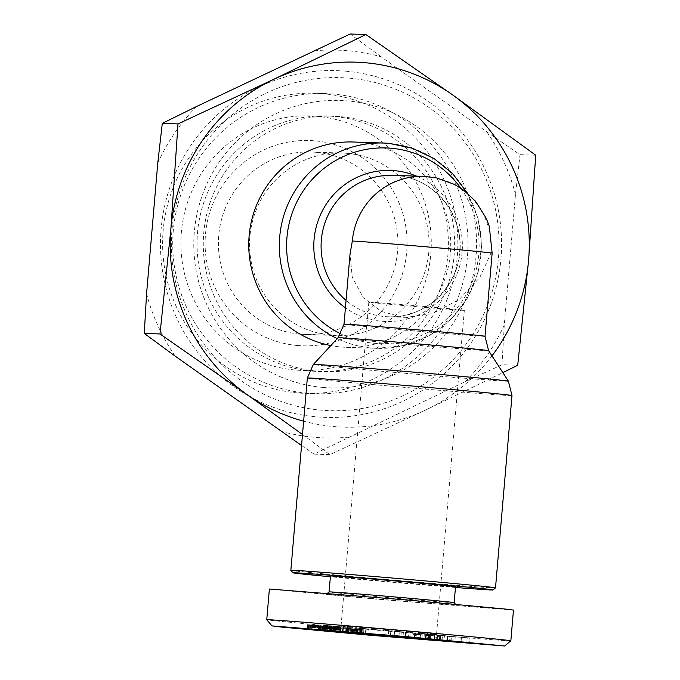 <?xml version="1.0" encoding="UTF-8"?>
<svg xmlns="http://www.w3.org/2000/svg" width="680" height="680" viewBox="0 0 680 680"><rect width="100%" height="100%" fill="white"/><g stroke="black" fill="none" stroke-linecap="round" stroke-linejoin="round"><path stroke-width="0.51" stroke-dasharray="3.4 2.55" d="M510.833 640.807L509.524 640.823C496.901 640.322 425.654 634.448 370.923 629.646C315.843 624.843 257.916 619.412 268.073 619.692M328.831 630.224L329.214 625.677L325.142 625.354L324.096 625.277L323.705 629.825M323.298 625.285L326.629 625.6L326.247 630.02M342.848 631.482L343.23 626.994L331.177 626.05L342.805 627.062L342.423 631.542M327.717 630.13L328.1 625.659L339.422 626.56L329.214 625.677M438.897 639.6L439.28 635.145L440.767 635.231L434.75 634.619L419.628 633.539L427.269 634.211L426.887 638.715M427.269 634.211L437.682 635.027L425.867 633.998L430.414 634.423L430.024 638.911M430.414 634.423L427.507 634.185L427.116 638.733M427.507 634.185L421.149 633.564L420.767 638.019M420.639 638.12L421.149 633.564L425.774 633.896L425.391 638.384M425.774 633.896L434.716 634.687L434.325 639.166M353.226 142.01A102.706 100.989 -88 0 1 450.338 253.462A102.706 100.989 -88 0 1 346.239 347.301A102.706 100.989 -88 0 1 330.82 345.559M303.637 421.175A182.589 179.529 92 0 0 334.135 426.564A182.589 179.529 92 0 0 425.654 410.023A182.589 179.529 92 0 0 491.98 355.878M302.498 434.528L329.851 454.648L425.654 410.023L502.843 372.615M535.721 155.21L520.005 154.674L486.769 131.827L381.149 56.78A194.004 190.748 92 0 0 347.599 50.736A194.004 190.748 92 0 0 313.514 50.864M381.149 56.78L350.149 34M345.839 71.196A173.459 170.553 -88 0 1 500.939 258.885A173.459 170.553 -88 0 1 316.208 416.832A173.459 170.553 -88 0 1 161.109 229.151A173.459 170.553 -88 0 1 345.839 71.196M349.409 78.166A166.608 163.82 -88 0 1 498.389 258.442A166.608 163.82 -88 0 1 320.951 410.15A166.608 163.82 -88 0 1 171.981 229.874A166.608 163.82 -88 0 1 349.409 78.166M424.056 176.392A70.754 69.564 -88 0 1 427.686 176.613A70.754 69.564 -88 0 1 490.952 253.164L479.74 277.61L459.144 299.531L432.675 313.523L406.368 317.373L402.713 317.152L381.421 311.482L363.264 297.661L352.24 277.151L350.047 253.886M339.864 116.603A127.814 125.672 92 0 0 333.293 116.212A127.814 125.672 92 0 0 203.507 236.325A127.814 125.672 92 0 0 318.027 371.288A127.814 125.672 92 0 0 324.598 371.679A127.814 125.672 92 0 0 454.393 251.566A127.814 125.672 92 0 0 339.864 116.603M322.898 387.413A143.786 141.381 -88 0 1 194.335 231.829A143.786 141.381 -88 0 1 347.463 100.903A143.786 141.381 -88 0 1 476.034 256.488A143.786 141.381 -88 0 1 322.898 387.413M333.625 116.391A127.814 125.672 92 0 0 327.063 115.999A127.814 125.672 92 0 0 197.268 236.113A127.814 125.672 92 0 0 311.797 371.076A127.814 125.672 92 0 0 318.359 371.467A127.814 125.672 92 0 0 448.154 251.353A127.814 125.672 92 0 0 333.625 116.391M333.192 94.061A150.144 147.628 92 0 0 325.474 93.593A150.144 147.628 92 0 0 173 234.702A150.144 147.628 92 0 0 307.538 393.244A150.144 147.628 92 0 0 315.256 393.712A150.144 147.628 92 0 0 467.721 252.603A150.144 147.628 92 0 0 333.192 94.061M323.068 93.721A150.144 147.628 92 0 0 315.35 93.253A150.144 147.628 92 0 0 162.877 234.362A150.144 147.628 92 0 0 297.415 392.896A150.144 147.628 92 0 0 305.133 393.363A150.144 147.628 92 0 0 457.598 252.263A150.144 147.628 92 0 0 323.068 93.721M495.508 587.877A102.706 0.977 4.9 0 1 493.79 587.894A102.706 0.977 4.9 0 1 374.476 578.459A102.706 0.977 4.9 0 1 290.853 570.333M316.957 116.314A127.321 125.188 92 0 0 181.364 232.254A127.321 125.188 92 0 0 295.214 370.013A127.321 125.188 92 0 0 430.805 254.082A127.321 125.188 92 0 0 316.957 116.314M297.313 345.491A102.706 100.989 92 0 0 406.691 251.974A102.706 100.989 92 0 0 314.857 140.845A102.706 100.989 92 0 0 205.479 234.362A102.706 100.989 92 0 0 297.313 345.491M315.962 152.286A91.29 89.769 -88 0 1 397.766 248.676A91.29 89.769 -88 0 1 305.056 334.483A91.29 89.769 -88 0 1 300.365 334.195A91.29 89.769 -88 0 1 218.56 237.796A91.29 89.769 -88 0 1 311.27 151.997A91.29 89.769 -88 0 1 315.962 152.286M455.523 586.729A62.764 0.595 4.9 0 1 454.469 586.746A62.764 0.595 4.9 0 1 387.226 581.468A62.764 0.595 4.9 0 1 330.454 576.002M454.155 602.641L454.155 602.641A62.764 0.595 4.9 0 1 453.101 602.667A62.764 0.595 4.9 0 1 380.188 596.895A62.764 0.595 4.9 0 1 329.086 591.923L329.086 591.923M347.14 153.34A91.29 89.769 -88 0 1 428.944 249.738A91.29 89.769 -88 0 1 336.234 335.537A91.29 89.769 -88 0 1 331.543 335.257A91.29 89.769 -88 0 1 249.738 238.858A91.29 89.769 -88 0 1 342.448 153.059A91.29 89.769 -88 0 1 347.14 153.34M379.584 599.156A65.05 0.62 4.9 0 1 326.621 593.997A65.05 0.62 4.9 0 1 403.274 599.964A65.05 0.62 4.9 0 1 456.238 605.106A65.05 0.62 4.9 0 1 379.584 599.156M380.069 629.961A47.931 0.459 -175.1 0 0 436.552 634.346L436.552 634.346A47.931 0.459 -175.1 0 0 397.528 630.556A47.931 0.459 -175.1 0 0 341.046 626.161L341.046 626.161A47.931 0.459 -175.1 0 0 380.069 629.961M407.847 305.923A47.931 0.459 -175.1 0 0 464.329 310.318A47.931 0.459 -175.1 0 0 425.306 306.519A47.931 0.459 -175.1 0 0 368.824 302.132A47.931 0.459 -175.1 0 0 407.847 305.923M329.851 454.648L314.135 454.113L465.358 381.591L501.993 364.735L517.71 365.271M301.554 445.493L314.135 454.113M501.993 364.735L504.279 324.981L515.483 194.352L520.005 154.674M515.483 194.352A194.004 190.748 92 0 0 486.769 131.827M465.358 381.591A194.004 190.748 92 0 0 504.279 324.981M280.908 431.256A194.004 190.748 92 0 0 348.534 437.172M146.574 293.675A194.004 190.748 92 0 0 175.279 356.209M196.69 106.437A194.004 190.748 92 0 0 157.769 163.055M455.456 587.469A100.428 0.96 4.9 0 1 330.387 576.75M513.468 610.096L373.558 598.952L269.382 589.016M400.911 636.352L401.302 631.805L394.596 631.065L394.204 635.613M394.596 631.065L388.748 630.556L388.356 635.103M388.748 630.556L385.322 630.513L384.94 635.06M385.322 630.513L390.822 630.989L390.447 635.281M390.822 630.989L393.006 631.014L392.624 635.468M393.006 631.014L399.882 631.779L399.508 636.2M399.882 631.779L405.51 632.264L405.135 636.565M405.51 632.264L408.926 632.307L408.536 636.854M408.926 632.307L403.435 631.831L403.045 636.378M403.435 631.831L401.302 631.805M326.629 625.6L340.561 626.756L340.17 631.252M343.043 631.575L343.434 627.028L340.561 626.756M335.368 626.373L334.976 630.921M331.177 626.05L330.786 630.598M342.805 627.062L348.118 627.462L347.735 631.941M343.901 631.575L344.284 627.028L348.075 627.385L347.684 631.933M344.284 627.028L330.93 625.923L330.539 630.471M327.709 630.207L328.1 625.659L330.93 625.923M335.317 626.246L334.934 630.734M339.422 626.56L339.031 631.108M338.81 626.501L338.419 631.048M439.467 635.154L439.085 639.616M440.767 635.231L440.377 639.778M436.11 634.746L435.719 639.293M414.681 637.611L415.072 633.063L419.628 633.539M426.436 634.159L426.046 638.707M429.743 634.465L429.361 638.911M437.682 635.027L437.291 639.574M428.689 634.202L428.298 638.75M425.867 633.998L425.484 638.545M434.036 639.242L434.716 634.687M434.426 634.695L434.019 639.242M434.409 634.695L439.28 635.145M361.369 633.106L361.76 628.558L361.063 632.969M361.454 628.473L369.019 629.102L368.637 633.556M369.019 629.102L372.266 629.417L371.883 633.87M372.266 629.417L378.267 629.909L377.876 634.457M378.267 629.909L360.978 628.226L360.587 632.774M360.978 628.226L355.155 627.742L354.764 632.289M355.155 627.742L355.844 628.065L355.478 632.349M355.844 628.065L361.76 628.558M442.077 640.212L442.459 635.723L447.78 636.165L447.397 640.662M447.78 636.165L451.137 636.523L450.755 640.942M451.137 636.523L447.117 636.216L446.726 640.764M447.117 636.216L449.777 636.497L449.395 640.968M449.777 636.497L469.82 638.035L469.429 642.583M469.82 638.035L467.237 637.763L466.854 642.311M467.237 637.763L439.841 635.443L439.45 639.99M439.841 635.443L442.459 635.723M440.198 639.897L440.589 635.35L447.601 636.029L447.219 640.5M447.601 636.029L451.46 636.327L451.069 640.875M451.46 636.327L444.44 635.647L444.057 640.194M444.44 635.647L440.589 635.35M308.168 629.289L308.558 624.733L307.896 624.69L307.504 629.238M307.896 624.69L307.42 629.229M307.81 624.682L307.377 624.656L306.986 629.204L307.36 624.69L307.284 629.221M307.377 624.656L306.782 629.196M307.675 624.725L308.116 624.775L307.734 629.255M308.116 624.775L308.695 624.835L308.312 629.298M308.695 624.835L308.465 629.306M308.848 624.852L309.502 624.92L309.12 629.357M309.502 624.92L310.165 624.988L309.782 629.408M310.165 624.988L310.837 625.056L310.462 629.467M310.837 625.056L311.508 625.115L311.125 629.519L311.55 624.979L310.497 624.886L310.106 629.433M311.508 625.115L311.21 629.527M311.584 625.124L312.57 625.217L312.188 629.706M312.57 625.217L313.599 625.311L313.216 629.799M313.599 625.311L314.687 625.404L314.296 629.892M314.687 625.404L315.358 625.464L314.976 629.952M315.358 625.464L316.421 625.549L316.03 630.037M316.421 625.549L317.585 625.651L317.203 630.164M317.585 625.651L318.869 625.753L318.478 630.3M318.869 625.753L316.608 625.506L316.217 630.054M316.608 625.506L315.962 625.456L315.579 630.003M315.962 625.456L314.78 625.354L314.389 629.901M314.78 625.354L313.854 625.277L313.463 629.825M313.854 625.277L313.047 625.2L312.655 629.748M313.047 625.2L312.35 625.133L311.958 629.68M312.35 625.133L311.686 629.569M312.069 625.098L311.78 629.578M312.162 625.098L312.128 629.604M312.511 625.124L313.378 625.183L312.987 629.68M313.378 625.183L314.228 625.26L313.846 629.748M314.228 625.26L315.444 625.362L315.061 629.858M315.444 625.362L316.149 625.421L315.767 629.918M316.149 625.421L317.101 625.506L316.719 630.003M317.101 625.506L318.265 625.617L317.883 630.113M318.265 625.617L319.676 625.744L319.286 630.233M319.676 625.744L319.413 630.25L319.804 625.702L318.537 625.583L318.147 630.13M319.796 625.753L321.113 625.872L320.731 630.369M321.113 625.872L322.354 625.983L321.971 630.479M322.354 625.983L323.519 626.085L323.127 630.581M323.519 626.085L324.589 626.187L324.216 630.581M324.589 626.187L325.584 626.271L325.21 630.683M325.584 626.271L326.493 626.356L326.12 630.777M326.493 626.356L327.335 626.424L326.952 630.861M327.335 626.424L328.245 626.501L327.862 630.963M328.245 626.501L329.4 626.603L329.018 631.082M329.4 626.603L330.539 626.705L330.157 631.202M330.539 626.705L331.661 626.798L331.271 631.321M331.661 626.798L332.741 626.884L332.35 631.431M332.741 626.884L324.657 626.034L324.267 630.581M324.657 626.034L320.212 625.677L319.821 630.224M320.212 625.677L324.42 626.119L324.037 630.564M324.42 626.119L323.578 626.042L323.187 630.59M323.578 626.042L322.592 625.957L322.201 630.505M322.592 625.957L321.801 630.462M322.192 625.914L321.224 625.829L320.841 630.377M321.224 625.829L319.914 625.711L319.532 630.258M318.537 625.583L317.39 625.481L316.999 630.029M317.39 625.481L316.31 625.387L315.92 629.935M316.31 625.387L315.333 625.303L314.942 629.85M315.333 625.303L314.44 625.217L314.05 629.765M314.44 625.217L313.803 625.167L313.412 629.714M313.803 625.167L312.639 625.064L312.248 629.612M312.639 625.064L311.55 624.979M310.497 624.886L309.952 629.425M310.344 624.877L309.375 624.801L308.983 629.348M309.375 624.801L308.558 624.733M330.633 631.61L331.024 627.062L333.812 627.308L333.421 631.813M333.812 627.308L348.704 628.422L348.313 632.969M348.704 628.422L345.942 628.167L345.559 632.715M345.942 628.167L331.024 627.062M429.497 640.058L429.87 635.656L436.458 636.029L436.067 640.577M436.458 636.029L434.401 635.808L434.019 640.356M434.401 635.808L422.229 634.806L421.838 639.353M422.229 634.806L420.469 634.619L420.078 639.166M420.469 634.619L414.63 634.134L414.239 638.682M414.63 634.134L416.389 634.329L415.999 638.826M416.389 634.329L413.431 634.083L413.041 638.639M413.431 634.083L415.471 634.312L415.089 638.8M415.471 634.312L418.421 634.55L418.038 638.996M418.421 634.55L424.201 635.188L423.827 639.514M424.201 635.188L429.87 635.656M357.68 633.887L358.071 629.34L363.876 629.858L363.494 634.372M363.876 629.858L363.673 634.406M364.063 629.858L363.622 634.389M364.012 629.841L363.324 634.346M363.707 629.799L363.248 629.748L362.856 634.295M363.248 629.748L362.584 634.27M362.975 629.722L362.296 629.654L361.913 634.202M362.296 629.654L361.428 629.569L361.037 634.125M361.428 629.569L360.876 634.108M361.267 629.561L360.425 629.476L360.034 634.024M360.425 629.476L359.423 629.391L359.04 633.938M359.423 629.391L358.292 629.289L357.901 633.837M358.292 629.289L357.774 629.238L357.391 633.785M357.774 629.238L356.592 629.136L356.201 633.683M356.592 629.136L355.478 629.034L355.087 633.582M355.478 629.034L354.416 628.94L354.025 633.488L354.399 628.983L354.161 633.496M354.416 628.94L353.404 628.856L353.013 633.403M353.404 628.856L352.554 628.779L352.163 633.327M352.554 628.779L351.45 628.694L351.058 633.241M351.45 628.694L350.396 628.601L350.004 633.148M350.396 628.601L349.409 628.524L349.019 633.071M349.409 628.524L348.772 628.473L348.381 633.02M348.772 628.473L347.939 628.413L347.548 632.961M347.939 628.413L347.242 628.362L346.851 632.91M347.242 628.362L346.673 628.32L346.281 632.867M346.673 628.32L345.874 632.842M346.264 628.294L345.899 632.842M345.975 628.277L345.5 632.833M346.29 628.337L345.967 632.851M346.35 628.346L346.817 628.396L346.426 632.876M346.817 628.396L347.438 628.456L347.055 632.927M347.438 628.456L348.202 628.533L347.82 632.978M348.202 628.533L349.137 628.617L348.755 633.054M349.137 628.617L350.2 628.711L349.817 633.139M350.2 628.711L350.931 628.779L350.548 633.199M350.931 628.779L352.061 628.881L351.671 633.386M352.061 628.881L352.997 628.966L352.614 633.471M352.997 628.966L354.178 629.068L353.796 633.582M354.178 629.068L352.257 628.923L351.866 633.471M352.257 628.923L343.502 628.133L343.111 632.681M343.502 628.133L341.351 627.988L340.969 632.536M341.351 627.988L354.28 629.162L353.906 633.59M354.28 629.162L361.207 629.663L360.817 634.211M361.207 629.663L356.898 629.263L356.507 633.811M356.898 629.263L356.235 629.212L355.844 633.76M356.235 629.212L355.19 629.119L354.798 633.667M355.19 629.119L354.552 629.068L354.161 633.615M354.552 629.068L353.473 628.975L353.082 633.522M353.473 628.975L352.886 633.496M353.277 628.949L352.393 628.873L352.002 633.42M352.393 628.873L351.883 628.813L351.492 633.361M351.883 628.813L351.399 633.267M351.781 628.804L351.551 633.275M351.934 628.804L352.401 628.83L352.019 633.318M352.401 628.83L352.844 628.864L352.452 633.352M352.844 628.864L353.583 628.915L353.192 633.42M353.583 628.915L354.399 628.983M354.543 628.991L355.631 629.085L355.249 633.598M355.631 629.085L356.711 629.178L356.328 633.692M356.711 629.178L357.544 629.255L357.153 633.769M357.544 629.255L358.13 629.314L357.748 633.819M358.13 629.314L357.808 633.828M358.19 629.323L357.918 633.837M334.441 631.745L334.832 627.198L339.031 627.597L338.649 632.043M339.031 627.597L338.887 632.068M339.269 627.615L339.932 627.665L339.55 632.137M339.932 627.665L340.433 627.7L340.051 632.188M340.433 627.7L340.068 632.196M340.791 627.716L340.603 632.273L340.799 627.716M340.459 627.649L340.008 627.597L339.618 632.145M340.008 627.597L339.397 627.538L339.005 632.086M339.397 627.538L338.623 627.453L338.232 632M338.623 627.453L337.909 631.975M338.3 627.428L337.484 627.342L337.093 631.89M337.484 627.342L336.659 627.266L336.269 631.813M336.659 627.266L335.818 627.189L335.427 631.737M335.818 627.189L334.976 627.113L334.585 631.66M334.976 627.113L334.441 627.062L334.05 631.61M334.441 627.062L333.361 626.968L332.971 631.516M333.361 626.968L332.248 626.866L331.857 631.414M332.248 626.866L331.1 626.773L330.709 631.321M331.1 626.773L330.319 631.287M330.709 626.739L329.579 626.645L329.188 631.193M329.579 626.645L328.517 626.56L328.125 631.108M328.517 626.56L327.548 626.476L327.156 631.023M327.548 626.476L326.791 630.998M327.173 626.45L326.341 626.39L325.958 630.938M326.341 626.39L325.762 626.348L325.372 630.895M325.762 626.348L325.303 630.887M325.695 626.34L324.981 630.87M325.372 626.322L324.938 630.879M325.32 626.331L325.065 630.879M325.448 626.348L325.482 630.904M325.873 626.399L325.031 626.322L324.64 630.87M325.031 626.322L323.918 626.221L323.527 630.768M323.918 626.221L322.856 626.135L322.464 630.683M322.856 626.135L322.422 626.093L322.031 630.64L322.413 626.221L323.255 626.297L322.873 630.793M322.422 626.093L321.334 626.008L320.943 630.556M321.334 626.008L320.322 625.923L319.931 630.471M320.322 625.923L319.855 630.462M320.246 625.914L319.404 625.855L319.014 630.402M319.404 625.855L318.784 625.804L318.393 630.351M318.784 625.804L317.976 630.326M318.368 625.779L317.925 630.326M318.308 625.804L318.214 630.343M318.597 625.838L319.082 625.889L318.69 630.377M319.082 625.889L319.702 625.957L319.32 630.419M319.702 625.957L320.493 626.034L320.11 630.487M320.493 626.034L320.331 630.505M320.714 626.05L321.547 626.135L321.164 630.572M321.547 626.135L322.413 626.221M323.255 626.297L324.139 626.382L323.756 630.879M324.139 626.382L325.04 626.458L324.657 630.963M325.04 626.458L325.584 626.51L325.193 631.006M325.584 626.51L326.655 626.603L326.273 631.1M326.655 626.603L327.769 626.696L327.386 631.193M327.769 626.696L328.899 626.79L328.517 631.312M328.899 626.79L330.072 626.892L329.681 631.439M330.072 626.892L327.556 626.62L327.165 631.167M327.556 626.62L326.918 631.15M327.301 626.603L326.128 626.501L325.737 631.048M326.128 626.501L325.168 626.424L324.776 630.972M325.168 626.424L324.471 626.356L324.079 630.913M324.471 626.356L323.62 626.28L323.238 630.827M323.62 626.28L322.898 630.793M323.289 626.246L322.771 630.708M323.161 626.221L322.94 630.717M323.332 626.237L324.096 626.288L323.714 630.785M324.096 626.288L324.904 626.356L324.522 630.861M324.904 626.356L326.026 626.45L325.644 630.913M326.026 626.45L326.986 626.535L326.604 630.981M326.986 626.535L327.811 626.62L327.428 631.048M327.811 626.62L327.845 631.082M328.219 626.663L331.925 626.952L331.534 631.499M331.925 626.952L331.168 626.884L330.777 631.431M331.168 626.884L330.497 626.815L330.106 631.363M330.497 626.815L330.029 631.363M330.421 626.807L329.936 626.756L329.553 631.303M329.596 631.227L329.978 626.748L329.536 631.218M329.978 626.748L330.471 626.781L330.089 631.269M330.471 626.781L331.373 626.85L330.99 631.346M331.373 626.85L331.287 631.371M331.67 626.875L332.732 626.96L332.35 631.457M332.732 626.96L333.786 627.053L333.404 631.55M333.786 627.053L333.447 631.558M333.829 627.053L334.892 627.147L334.5 631.652M334.892 627.147L335.716 627.232L335.325 631.729M335.716 627.232L336.158 627.274L335.775 631.771M336.158 627.274L335.852 631.771M336.234 627.292L335.767 631.839M336.158 627.292L335.69 627.258L335.3 631.805M335.69 627.258L334.832 627.198M365.678 628.77L360.663 628.277L365.678 628.77L365.296 633.233M455.26 636.846L461.465 637.321L455.26 636.846L454.877 641.393M427.193 635.35L430.534 635.545L427.193 635.35L426.802 639.906M360.749 632.944L361.131 628.396M360.663 628.277L360.273 632.748M452.863 641.121L453.254 636.633M461.465 637.321L461.074 641.818M423.878 639.523L424.269 635.035M430.534 635.545L430.151 640.033M460.717 188.113A97.894 96.263 -88 0 1 478.762 254.175A97.894 96.263 -88 0 1 374.501 343.315A97.894 96.263 -88 0 1 340.892 333.931M389.087 143.369A102.706 100.989 -88 0 1 480.921 254.499A102.706 100.989 -88 0 1 376.822 348.339A102.706 100.989 -88 0 1 371.543 348.024A102.706 100.989 -88 0 1 337.229 338.631M508.402 381.183A97.894 0.935 4.9 0 1 393.031 372.224A97.894 0.935 4.9 0 1 313.327 364.463M511.998 395.565A102.706 0.977 4.9 0 1 390.966 386.155A102.706 0.977 4.9 0 1 307.334 378.021M323.365 625.294L322.975 629.774M416.568 176.137A75.556 74.298 -88 0 1 462.111 252.433A75.556 74.298 -88 0 1 419.475 314.415A75.556 74.298 -88 0 1 345.423 307.861M406.368 317.373L388.238 316.761C423.598 318.861 457.249 288.745 459.569 252.119C463.964 212.917 431.111 175.491 393.057 175.338A70.754 69.564 -88 0 1 459.952 252.11A70.754 69.564 -88 0 1 388.238 316.761A70.754 69.564 -88 0 1 346.06 300.407M485.01 336.302A70.754 0.671 4.9 0 1 483.82 336.32A70.754 0.671 4.9 0 1 401.633 329.817A70.754 0.671 4.9 0 1 344.021 324.216M488.606 350.668A75.556 0.722 4.9 0 1 487.339 350.693A75.556 0.722 4.9 0 1 399.559 343.749A75.556 0.722 4.9 0 1 338.036 337.756M492.142 253.147A70.754 0.671 4.9 0 1 490.952 253.164M329.553 625.863L329.171 630.351M333.531 626.195L333.149 630.674M336.065 626.442L335.673 630.989M331.729 626.101L331.339 630.64M343.536 626.96L343.145 631.508M337.807 626.476L337.416 631.023M334.696 626.187L334.313 630.674M434.75 634.619L434.358 639.166M346.239 347.301L376.813 348.339L403.682 345.61L428.927 335.775L450.721 319.524L467.5 298.001L478.074 272.765L481.687 245.599L478.074 218.441L467.5 193.222M327.063 115.999L333.293 116.212M315.35 93.253L325.474 93.593M305.056 334.483L336.234 335.537M327.53 593.232L326.621 593.997M464.329 310.318L436.552 634.346L441.745 640.517M318.359 371.467L324.598 371.679M305.133 393.363L315.256 393.712M311.27 151.997L342.448 153.059M455.549 604.29L456.238 605.106M322.133 629.74L322.524 625.192M348.823 627.487L348.432 632.034M434.639 639.192L435.022 634.729M368.824 302.132L341.046 626.161L334.875 631.354"/><path stroke-width="1.02" d="M271.957 625.898L405.144 636.514L504.662 646L371.475 635.366L281.333 627.045L271.957 625.898L266.755 619.726L268.073 619.692C280.339 620.16 351.866 626.05 406.674 630.861C462.102 635.74 519.885 641.087 509.524 640.823M323.705 629.825L347.726 632.009L322.906 629.833M426.887 638.715L414.681 637.611M430.024 638.911L426.887 638.758M425.391 638.384L430.024 638.971M419.237 638.087L438.889 639.693L425.382 638.443M330.82 345.559A102.706 100.989 -88 0 1 249.126 235.85A102.706 100.989 -88 0 1 353.226 142.01L383.809 143.046A102.706 100.989 -88 0 1 389.087 143.369M344.021 324.216L338.036 337.756A75.556 0.722 4.9 0 1 339.303 337.739A75.556 0.722 4.9 0 1 427.082 344.683A75.556 0.722 4.9 0 1 488.606 350.668L485.01 336.302A70.754 0.671 4.9 0 0 427.405 330.692A70.754 0.671 4.9 0 0 345.21 324.19A70.754 0.671 4.9 0 0 344.021 324.216L350.047 253.886L352.342 241.034A70.754 69.564 -88 0 1 424.056 176.392L436.466 177.922L454.41 184.391L463.615 190.145L475.533 201.255L486.336 218.458L489.319 226.449L492.142 253.147A70.754 0.671 4.9 0 0 434.528 247.537A70.754 0.671 4.9 0 0 352.342 241.034M292.578 570.29A102.706 0.977 4.9 0 1 411.893 579.726A102.706 0.977 4.9 0 1 495.516 587.869A102.706 0.977 4.9 0 1 495.508 587.877L511.998 395.565A102.706 0.977 4.9 0 0 428.375 387.43A102.706 0.977 4.9 0 0 307.334 378.021L290.853 570.316A102.706 0.977 4.9 0 1 292.578 570.29M330.387 576.75A100.428 0.96 4.9 0 1 292.935 572.798L290.853 570.333A102.706 0.977 4.9 0 1 290.853 570.316M292.935 572.798A100.428 0.96 4.9 0 1 294.618 572.755A100.428 0.96 4.9 0 1 402.688 581.238A100.428 0.96 4.9 0 1 493.042 589.951A100.428 0.96 4.9 0 1 491.36 589.976A100.428 0.96 4.9 0 1 455.456 587.469M454.155 602.641A62.764 0.595 4.9 0 0 403.053 597.669A62.764 0.595 4.9 0 0 330.14 591.906A62.764 0.595 4.9 0 0 329.094 591.914A62.764 0.595 4.9 0 0 329.086 591.923L330.454 576.002A62.764 0.595 4.9 0 1 331.508 575.986A62.764 0.595 4.9 0 1 398.752 581.264A62.764 0.595 4.9 0 1 455.523 586.729L454.155 602.641L455.549 604.29M398.08 636.276A53.635 0.51 4.9 0 1 441.745 640.517A53.635 0.51 4.9 0 1 378.539 635.604A53.635 0.51 4.9 0 1 334.875 631.354A53.635 0.51 4.9 0 1 398.08 636.276M491.98 355.878A182.589 179.529 92 0 0 528.59 260.304A182.589 179.529 92 0 0 452.667 94.936A182.589 179.529 92 0 0 273.81 79.288A182.589 179.529 92 0 0 170.875 228.999A182.589 179.529 92 0 0 246.798 394.366A182.589 179.529 92 0 0 303.637 421.175M502.843 372.615L517.71 365.271L528.59 260.304L535.721 155.21L452.667 94.936L365.865 34.535L273.81 79.288L178.007 123.913L170.875 228.999L159.995 333.965L246.798 394.366L302.498 434.528M159.995 333.965L144.279 333.429L175.279 356.209L301.554 445.493M178.007 123.913L162.291 123.377L157.769 163.055L146.574 293.675L144.279 333.429M365.865 34.535L350.149 34L196.69 106.437L162.291 123.377M266.755 619.718L269.382 589.016L409.3 600.168L506.022 609.127L513.468 610.096L510.841 640.798L504.662 646M388.356 635.103L408.536 636.854L388.356 635.103M368.628 633.649L354.764 632.289L368.637 633.556M450.746 641.078L469.429 642.583L450.755 640.942M451.069 640.875L440.198 639.897L451.069 640.875M307.42 629.229L332.35 631.431L307.42 629.229M348.313 632.969L330.633 631.61L348.313 632.969M434.019 640.356L413.041 638.639L434.019 640.356M363.587 634.406L340.969 632.536L363.587 634.406M338.878 632.162L317.781 630.326L338.887 632.068M360.273 632.748L365.296 633.233M365.287 633.318L360.273 632.825M461.074 641.818L452.863 641.121M452.863 641.181L461.074 641.869M430.151 640.033L423.878 639.523M423.878 639.582L430.151 640.092M340.892 333.931A97.894 96.263 -88 0 1 286.969 237.388A97.894 96.263 -88 0 1 391.229 148.249A97.894 96.263 -88 0 1 460.717 188.113M338.036 337.756L313.327 364.463A97.894 0.935 4.9 0 1 428.697 373.439A97.894 0.935 4.9 0 1 508.402 381.183L511.998 395.565M406.674 630.861L405.144 636.514M337.229 338.631A102.706 100.989 -88 0 1 279.709 236.895A102.706 100.989 -88 0 1 383.809 143.046L389.122 143.369L412.565 148.299L434.24 158.678L452.897 173.935L467.5 193.222M345.423 307.861A75.556 74.298 -88 0 1 314.083 239.479A75.556 74.298 -88 0 1 416.568 176.137M346.06 300.407A70.754 69.564 -88 0 1 321.343 239.98A70.754 69.564 -88 0 1 393.057 175.338L424.056 176.392M493.042 589.951L495.508 587.877M329.094 591.914L327.53 593.232M485.01 336.302L492.142 253.147M488.606 350.668L508.402 381.183M313.327 364.463L307.334 378.021"/></g></svg>
